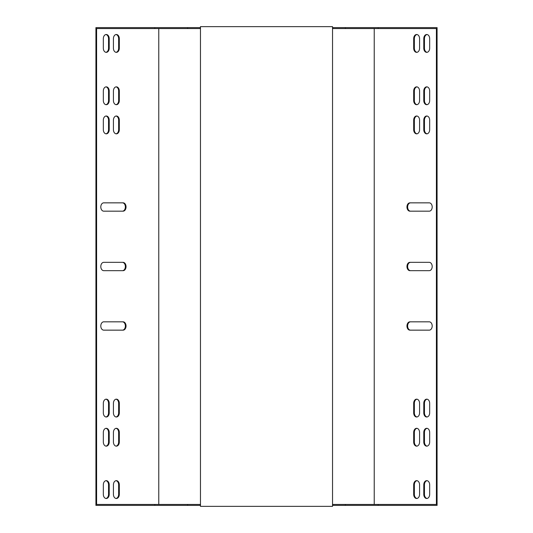 <?xml version="1.0" encoding="UTF-8"?>
<svg xmlns="http://www.w3.org/2000/svg" width="533" height="533" viewBox="0 0 533 533"><rect width="100%" height="100%" fill="white"/><g stroke="black" fill="none" stroke-linecap="round" stroke-linejoin="round"><path stroke-width="0.8" d="M410.57 330.154A4.164 2.945 90 0 1 407.632 325.989A4.164 2.945 90 0 1 410.57 321.825M416.966 133.816A4.164 2.945 90 0 1 414.361 129.679L414.361 120.165A4.164 2.945 90 0 1 416.966 116.027M427.06 133.816A4.164 2.945 90 0 1 424.455 129.679L424.455 120.165A4.164 2.945 90 0 1 427.06 116.027M427.06 104.668A4.164 2.945 90 0 1 424.455 100.53L424.455 91.016A4.164 2.945 90 0 1 427.06 86.879M416.966 104.668A4.164 2.945 90 0 1 414.361 100.53L414.361 91.016A4.164 2.945 90 0 1 416.966 86.879M416.966 52.321A4.164 2.945 90 0 1 414.361 48.183L414.361 38.669A4.164 2.945 90 0 1 416.966 34.532M416.966 498.468A4.164 2.945 90 0 1 414.361 494.331L414.361 484.817A4.164 2.945 90 0 1 416.966 480.679M332.532 505.397L437.073 505.397L437.073 27.603L332.532 27.603M427.06 498.468A4.164 2.945 90 0 1 424.455 494.331L424.455 484.817A4.164 2.945 90 0 1 427.06 480.679M427.06 52.321A4.164 2.945 90 0 1 424.455 48.183L424.455 38.669A4.164 2.945 90 0 1 427.06 34.532M416.966 446.121A4.164 2.945 90 0 1 414.361 441.984L414.361 432.47A4.164 2.945 90 0 1 416.966 428.332M427.06 446.121A4.164 2.945 90 0 1 424.455 441.984L424.455 432.47A4.164 2.945 90 0 1 427.06 428.332M427.06 416.973A4.164 2.945 90 0 1 424.455 412.835L424.455 403.321A4.164 2.945 90 0 1 427.06 399.184M416.966 416.973A4.164 2.945 90 0 1 414.361 412.835L414.361 403.321A4.164 2.945 90 0 1 416.966 399.184M410.57 211.175A4.164 2.945 90 0 1 407.632 207.011A4.164 2.945 90 0 1 410.57 202.846M410.57 270.664A4.164 2.945 90 0 1 407.632 266.5A4.164 2.945 90 0 1 410.57 262.336M409.897 321.825L429.252 321.825A4.164 2.945 90 0 1 432.196 325.989A4.164 2.945 90 0 1 429.252 330.154L409.897 330.154A4.164 2.945 90 0 1 406.959 325.989A4.164 2.945 90 0 1 409.897 321.825M419.578 120.165L419.578 129.679A4.164 2.945 90 0 1 416.633 133.843A4.164 2.945 90 0 1 413.688 129.679L413.688 120.165A4.164 2.945 90 0 1 416.633 116.001A4.164 2.945 90 0 1 419.578 120.165M429.671 120.165L429.671 129.679A4.164 2.945 90 0 1 426.726 133.843A4.164 2.945 90 0 1 423.782 129.679L423.782 120.165A4.164 2.945 90 0 1 426.726 116.001A4.164 2.945 90 0 1 429.671 120.165M429.671 91.016L429.671 100.53A4.164 2.945 90 0 1 426.726 104.695A4.164 2.945 90 0 1 423.782 100.53L423.782 91.016A4.164 2.945 90 0 1 426.726 86.852A4.164 2.945 90 0 1 429.671 91.016M419.578 91.016L419.578 100.53A4.164 2.945 90 0 1 416.633 104.695A4.164 2.945 90 0 1 413.688 100.53L413.688 91.016A4.164 2.945 90 0 1 416.633 86.852A4.164 2.945 90 0 1 419.578 91.016M419.578 38.669L419.578 48.183A4.164 2.945 90 0 1 416.633 52.347A4.164 2.945 90 0 1 413.688 48.183L413.688 38.669A4.164 2.945 90 0 1 416.633 34.505A4.164 2.945 90 0 1 419.578 38.669M413.688 494.331L413.688 484.817A4.164 2.945 90 0 1 416.633 480.653A4.164 2.945 90 0 1 419.578 484.817L419.578 494.331A4.164 2.945 90 0 1 416.633 498.495A4.164 2.945 90 0 1 413.688 494.331L414.361 494.331M374.233 504.445L374.233 28.555M378.183 505.397L378.183 504.445L436.4 504.445L436.4 28.555L332.532 28.555M423.782 494.331L423.782 484.817A4.164 2.945 90 0 1 426.726 480.653A4.164 2.945 90 0 1 429.671 484.817L429.671 494.331A4.164 2.945 90 0 1 426.726 498.495A4.164 2.945 90 0 1 423.782 494.331L424.455 494.331M429.671 38.669L429.671 48.183A4.164 2.945 90 0 1 426.726 52.347A4.164 2.945 90 0 1 423.782 48.183L423.782 38.669A4.164 2.945 90 0 1 426.726 34.505A4.164 2.945 90 0 1 429.671 38.669M413.688 441.984L413.688 432.47A4.164 2.945 90 0 1 416.633 428.305A4.164 2.945 90 0 1 419.578 432.47L419.578 441.984A4.164 2.945 90 0 1 416.633 446.148A4.164 2.945 90 0 1 413.688 441.984L414.361 441.984M423.782 441.984L423.782 432.47A4.164 2.945 90 0 1 426.726 428.305A4.164 2.945 90 0 1 429.671 432.47L429.671 441.984A4.164 2.945 90 0 1 426.726 446.148A4.164 2.945 90 0 1 423.782 441.984L424.455 441.984M429.671 403.321L429.671 412.835A4.164 2.945 90 0 1 426.726 416.999A4.164 2.945 90 0 1 423.782 412.835L423.782 403.321A4.164 2.945 90 0 1 426.726 399.157A4.164 2.945 90 0 1 429.671 403.321M419.578 403.321L419.578 412.835A4.164 2.945 90 0 1 416.633 416.999A4.164 2.945 90 0 1 413.688 412.835L413.688 403.321A4.164 2.945 90 0 1 416.633 399.157A4.164 2.945 90 0 1 419.578 403.321M409.897 202.846L429.252 202.846A4.164 2.945 90 0 1 432.196 207.011A4.164 2.945 90 0 1 429.252 211.175L409.897 211.175A4.164 2.945 90 0 1 406.959 207.011A4.164 2.945 90 0 1 409.897 202.846M409.897 262.336L429.252 262.336A4.164 2.945 90 0 1 432.196 266.5A4.164 2.945 90 0 1 429.252 270.664L409.897 270.664A4.164 2.945 90 0 1 406.959 266.5A4.164 2.945 90 0 1 409.897 262.336M200.468 505.397L95.927 505.397L95.927 27.603L154.817 27.603L154.817 28.555L96.6 28.555L96.6 504.445L200.468 504.445M378.183 504.445L332.532 504.445M200.468 27.603L154.817 27.603M200.468 28.555L154.817 28.555M378.183 27.603L378.183 28.555M158.767 504.445L158.767 28.555M103.748 262.336A4.164 2.945 90 0 0 100.804 266.5A4.164 2.945 90 0 0 103.748 270.664L123.103 270.664A4.164 2.945 90 0 0 126.041 266.5A4.164 2.945 90 0 0 123.103 262.336L103.748 262.336M103.748 321.825A4.164 2.945 90 0 0 100.804 325.989A4.164 2.945 90 0 0 103.748 330.154L123.103 330.154A4.164 2.945 90 0 0 126.041 325.989A4.164 2.945 90 0 0 123.103 321.825L103.748 321.825M103.748 202.846A4.164 2.945 90 0 0 100.804 207.011A4.164 2.945 90 0 0 103.748 211.175L123.103 211.175A4.164 2.945 90 0 0 126.041 207.011A4.164 2.945 90 0 0 123.103 202.846L103.748 202.846M113.422 129.679A4.164 2.945 90 0 0 116.367 133.843A4.164 2.945 90 0 0 119.312 129.679L119.312 120.165A4.164 2.945 90 0 0 116.367 116.001A4.164 2.945 90 0 0 113.422 120.165L113.422 129.679M113.422 412.835A4.164 2.945 90 0 0 116.367 416.999A4.164 2.945 90 0 0 119.312 412.835L119.312 403.321A4.164 2.945 90 0 0 116.367 399.157A4.164 2.945 90 0 0 113.422 403.321L113.422 412.835M103.329 129.679A4.164 2.945 90 0 0 106.274 133.843A4.164 2.945 90 0 0 109.218 129.679L109.218 120.165A4.164 2.945 90 0 0 106.274 116.001A4.164 2.945 90 0 0 103.329 120.165L103.329 129.679M103.329 412.835A4.164 2.945 90 0 0 106.274 416.999A4.164 2.945 90 0 0 109.218 412.835L109.218 403.321A4.164 2.945 90 0 0 106.274 399.157A4.164 2.945 90 0 0 103.329 403.321L103.329 412.835M103.329 100.53A4.164 2.945 90 0 0 106.274 104.695A4.164 2.945 90 0 0 109.218 100.53L109.218 91.016A4.164 2.945 90 0 0 106.274 86.852A4.164 2.945 90 0 0 103.329 91.016L103.329 100.53M109.218 432.47A4.164 2.945 90 0 0 106.274 428.305A4.164 2.945 90 0 0 103.329 432.47L103.329 441.984A4.164 2.945 90 0 0 106.274 446.148A4.164 2.945 90 0 0 109.218 441.984L109.218 432.47L108.545 432.47A4.164 2.945 90 0 0 105.94 428.332M113.422 100.53A4.164 2.945 90 0 0 116.367 104.695A4.164 2.945 90 0 0 119.312 100.53L119.312 91.016A4.164 2.945 90 0 0 116.367 86.852A4.164 2.945 90 0 0 113.422 91.016L113.422 100.53M119.312 432.47A4.164 2.945 90 0 0 116.367 428.305A4.164 2.945 90 0 0 113.422 432.47L113.422 441.984A4.164 2.945 90 0 0 116.367 446.148A4.164 2.945 90 0 0 119.312 441.984L119.312 432.47L118.639 432.47A4.164 2.945 90 0 0 116.034 428.332M113.422 48.183A4.164 2.945 90 0 0 116.367 52.347A4.164 2.945 90 0 0 119.312 48.183L119.312 38.669A4.164 2.945 90 0 0 116.367 34.505A4.164 2.945 90 0 0 113.422 38.669L113.422 48.183M103.329 48.183A4.164 2.945 90 0 0 106.274 52.347A4.164 2.945 90 0 0 109.218 48.183L109.218 38.669A4.164 2.945 90 0 0 106.274 34.505A4.164 2.945 90 0 0 103.329 38.669L103.329 48.183M119.312 484.817A4.164 2.945 90 0 0 116.367 480.653A4.164 2.945 90 0 0 113.422 484.817L113.422 494.331A4.164 2.945 90 0 0 116.367 498.495A4.164 2.945 90 0 0 119.312 494.331L119.312 484.817L118.639 484.817A4.164 2.945 90 0 0 116.034 480.679M109.218 484.817A4.164 2.945 90 0 0 106.274 480.653A4.164 2.945 90 0 0 103.329 484.817L103.329 494.331A4.164 2.945 90 0 0 106.274 498.495A4.164 2.945 90 0 0 109.218 494.331L109.218 484.817L108.545 484.817A4.164 2.945 90 0 0 105.94 480.679M154.817 505.397L154.817 504.445M122.43 270.664A4.164 2.945 90 0 0 125.368 266.5A4.164 2.945 90 0 0 122.43 262.336M122.43 330.154A4.164 2.945 90 0 0 125.368 325.989A4.164 2.945 90 0 0 122.43 321.825M122.43 211.175A4.164 2.945 90 0 0 125.368 207.011A4.164 2.945 90 0 0 122.43 202.846M116.034 133.816A4.164 2.945 90 0 0 118.639 129.679L118.639 120.165A4.164 2.945 90 0 0 116.034 116.027M116.034 416.973A4.164 2.945 90 0 0 118.639 412.835L118.639 403.321A4.164 2.945 90 0 0 116.034 399.184M105.94 133.816A4.164 2.945 90 0 0 108.545 129.679L108.545 120.165A4.164 2.945 90 0 0 105.94 116.027M105.94 416.973A4.164 2.945 90 0 0 108.545 412.835L108.545 403.321A4.164 2.945 90 0 0 105.94 399.184M105.94 104.668A4.164 2.945 90 0 0 108.545 100.53L108.545 91.016A4.164 2.945 90 0 0 105.94 86.879M105.94 446.121A4.164 2.945 90 0 0 108.545 441.984L108.545 432.47M116.034 104.668A4.164 2.945 90 0 0 118.639 100.53L118.639 91.016A4.164 2.945 90 0 0 116.034 86.879M116.034 446.121A4.164 2.945 90 0 0 118.639 441.984L118.639 432.47M116.034 52.321A4.164 2.945 90 0 0 118.639 48.183L118.639 38.669A4.164 2.945 90 0 0 116.034 34.532M105.94 52.321A4.164 2.945 90 0 0 108.545 48.183L108.545 38.669A4.164 2.945 90 0 0 105.94 34.532M116.034 498.468A4.164 2.945 90 0 0 118.639 494.331L118.639 484.817M105.94 498.468A4.164 2.945 90 0 0 108.545 494.331L108.545 484.817M345.357 505.397L345.357 504.445M332.739 505.397L332.739 504.445M200.261 505.397L200.261 504.445M187.643 505.397L187.643 504.445M187.643 27.603L187.643 28.555M200.261 27.603L200.261 28.555M332.739 27.603L332.739 28.555M345.357 27.603L345.357 28.555M200.468 26.65L200.468 506.35L332.532 506.35L332.532 26.65L200.468 26.65M108.545 494.331L109.218 494.331M118.639 494.331L119.312 494.331M108.545 48.183L109.218 48.183M108.545 38.669L109.218 38.669M118.639 48.183L119.312 48.183M118.639 38.669L119.312 38.669M118.639 441.984L119.312 441.984M118.639 100.53L119.312 100.53M118.639 91.016L119.312 91.016M108.545 441.984L109.218 441.984M108.545 100.53L109.218 100.53M108.545 91.016L109.218 91.016M108.545 412.835L109.218 412.835M108.545 403.321L109.218 403.321M108.545 129.679L109.218 129.679M108.545 120.165L109.218 120.165M118.639 412.835L119.312 412.835M118.639 403.321L119.312 403.321M118.639 129.679L119.312 129.679M118.639 120.165L119.312 120.165M424.455 484.817L423.782 484.817M414.361 484.817L413.688 484.817M424.455 48.183L423.782 48.183M424.455 38.669L423.782 38.669M414.361 48.183L413.688 48.183M414.361 38.669L413.688 38.669M414.361 432.47L413.688 432.47M414.361 100.53L413.688 100.53M414.361 91.016L413.688 91.016M424.455 432.47L423.782 432.47M424.455 100.53L423.782 100.53M424.455 91.016L423.782 91.016M424.455 412.835L423.782 412.835M424.455 403.321L423.782 403.321M424.455 129.679L423.782 129.679M424.455 120.165L423.782 120.165M414.361 412.835L413.688 412.835M414.361 403.321L413.688 403.321M414.361 129.679L413.688 129.679M414.361 120.165L413.688 120.165"/></g></svg>
